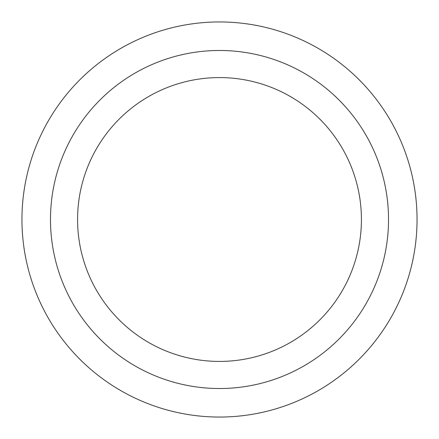 <?xml version="1.0" encoding="UTF-8"?>
<svg xmlns="http://www.w3.org/2000/svg" width="439" height="439" viewBox="0 0 439 439"><rect width="100%" height="100%" fill="white"/><g stroke="black" fill="none" stroke-linecap="round" stroke-linejoin="round"><path stroke-width="0.66" d="M21.95 219.5A197.55 197.55 0 0 1 277.541 30.67A197.55 197.55 0 0 1 219.5 417.05A197.55 197.55 0 0 1 21.95 219.5M361.423 219.5A141.923 141.923 0 0 1 219.5 361.423A141.923 141.923 0 0 1 77.577 219.5A141.923 141.923 0 0 1 219.5 77.577A141.923 141.923 0 0 1 361.423 219.5M219.5 50.48A169.02 169.02 0 0 0 50.48 219.5A169.02 169.02 0 0 0 219.5 388.52A169.02 169.02 0 0 0 388.52 219.5A169.02 169.02 0 0 0 219.5 50.48M219.5 21.95A197.55 197.55 0 0 1 417.05 219.5A197.55 197.55 0 0 1 219.5 417.05"/></g></svg>
